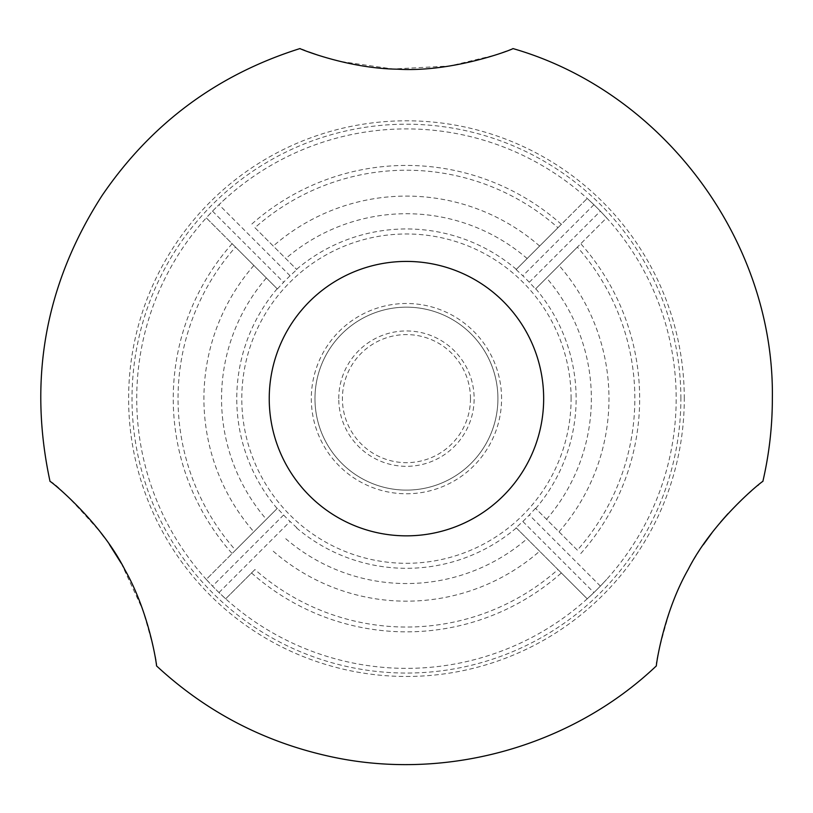 <?xml version="1.0" encoding="UTF-8"?>
<svg xmlns="http://www.w3.org/2000/svg" width="813" height="813" viewBox="0 0 813 813"><rect width="100%" height="100%" fill="white"/><g stroke="black" fill="none" stroke-linecap="round" stroke-linejoin="round"><path stroke-width="0.61" stroke-dasharray="4.07 3.05" d="M571.102 398.634A164.653 164.653 0 0 0 324.123 256.034A164.653 164.653 0 0 0 324.123 541.234A164.653 164.653 0 0 0 571.102 398.634M577.362 550.147L535.513 508.298L577.362 550.147A228.412 228.412 0 0 0 577.362 247.122L606.63 217.864L600.38 211.167A269.723 269.723 0 0 0 593.907 204.703L587.22 198.453L516.113 269.57L557.962 227.711A228.412 228.412 0 0 0 254.936 227.711L296.786 269.57L254.936 227.711M535.513 508.298L529.283 515.005A169.206 169.206 0 0 1 522.82 521.479L516.113 527.708L587.22 598.815L593.907 592.565A269.723 269.723 0 0 0 600.38 586.102L606.63 579.415A269.723 269.723 0 0 0 587.22 198.453A269.723 269.723 0 0 0 225.668 198.453L218.982 204.703A269.723 269.723 0 0 0 212.518 211.167L206.268 217.864L277.375 288.971L235.526 247.122A228.412 228.412 0 0 0 235.526 550.147L206.268 579.415A269.723 269.723 0 0 0 225.668 598.815L254.936 569.557A228.412 228.412 0 0 0 557.962 569.557L516.113 527.708M296.786 527.708L290.078 521.479A169.206 169.206 0 0 1 283.605 515.005L277.375 508.298L206.268 579.415L212.518 586.102A269.723 269.723 0 0 0 218.982 592.565L225.668 598.815A269.723 269.723 0 0 0 606.63 579.415M235.526 550.147L277.375 508.298M277.375 288.971L283.605 282.263A169.206 169.206 0 0 1 290.078 275.8L296.786 269.57M516.113 269.57L522.82 275.8A169.206 169.206 0 0 1 529.283 282.263L535.513 288.971L606.63 217.864M577.362 247.122L535.513 288.971M235.526 247.122L206.268 217.864A269.723 269.723 0 0 0 206.268 579.415M557.962 227.711L587.22 198.453M225.668 598.815L254.936 569.557M225.668 198.453A269.723 269.723 0 0 0 206.268 217.864M684.282 398.634A277.833 277.833 0 0 0 267.528 158.027A277.833 277.833 0 0 0 267.528 639.242A277.833 277.833 0 0 0 684.282 398.634M121.228 563.246L142.793 609.882C152.946 644.587 157.529 663.256 156.533 665.898M50.03 481.428C54.491 482.353 71.442 499.456 100.863 532.728M103.932 536.814L109.389 544.486M656.355 665.898C655.359 663.286 659.943 644.618 670.105 609.882C678.022 587.453 689.089 565.736 703.316 544.751M711.954 532.83L720.684 521.976M727.94 513.725L747.523 494.284M751.242 491.001L757.858 485.422M758.529 484.873L762.858 481.428M512.952 48.577L495.442 55.01L449.802 65.985L392.943 69.003L339.285 61.26L318.31 55.284M308.554 51.9L304.804 50.487M302.121 49.451L300.485 48.79M680.877 398.634A274.428 274.428 0 0 0 202.772 214.713A274.428 274.428 0 0 0 307.914 654.76A274.428 274.428 0 0 0 680.877 398.634M587.22 598.815L557.962 569.557M470.483 398.634A64.034 64.034 0 0 0 374.427 343.177A64.034 64.034 0 0 0 374.427 454.091A64.034 64.034 0 0 0 470.483 398.634M497.922 398.634A91.473 91.473 0 0 0 360.708 319.418A91.473 91.473 0 0 0 360.708 477.851A91.473 91.473 0 0 0 497.922 398.634A91.473 91.473 0 0 0 360.708 319.418A91.473 91.473 0 0 0 360.708 477.851A91.473 91.473 0 0 0 497.922 398.634A91.473 91.473 0 0 1 406.449 490.107A91.473 91.473 0 0 1 314.966 398.634A91.473 91.473 0 0 1 406.449 307.162A91.473 91.473 0 0 1 497.922 398.634A91.473 91.473 0 0 0 360.708 319.418A91.473 91.473 0 0 0 360.708 477.851A91.473 91.473 0 0 0 497.922 398.634A91.473 91.473 0 0 0 360.708 319.418A91.473 91.473 0 0 0 360.708 477.851A91.473 91.473 0 0 0 497.922 398.634M338.757 398.634A67.692 67.692 0 0 1 440.29 340.017A67.692 67.692 0 0 1 440.29 457.262A67.692 67.692 0 0 1 338.757 398.634M535.737 508.521A169.673 169.673 0 0 0 535.737 288.747M296.562 527.922A169.673 169.673 0 0 0 516.336 527.922M277.162 288.747A169.673 169.673 0 0 0 277.162 508.521M516.336 269.347A169.673 169.673 0 0 0 296.562 269.347M218.982 592.565L290.078 521.479M580.767 553.551A233.209 233.209 0 0 0 580.767 243.717M232.132 243.717A233.209 233.209 0 0 0 232.132 553.551M561.356 224.317A233.209 233.209 0 0 0 251.532 224.317M522.82 521.479L593.907 592.565M600.38 586.102L529.283 515.005M283.605 515.005L212.518 586.102M527.139 258.544A184.907 184.907 0 0 0 285.759 258.544M539.629 246.044A202.539 202.539 0 0 0 273.27 246.044M285.759 538.724A184.907 184.907 0 0 0 527.139 538.724M266.359 277.944A184.907 184.907 0 0 0 266.359 519.324M273.27 551.224A202.539 202.539 0 0 0 539.629 551.224M253.859 265.455A202.539 202.539 0 0 0 253.859 531.814M290.078 275.8L218.982 204.703M212.518 211.167L283.605 282.263M529.283 282.263L600.38 211.167M593.907 204.703L522.82 275.8M501.58 398.634A95.131 95.131 0 0 0 358.879 316.247A95.131 95.131 0 0 0 358.879 481.022A95.131 95.131 0 0 0 501.58 398.634M251.532 572.952A233.209 233.209 0 0 0 561.356 572.952M546.539 519.324A184.907 184.907 0 0 0 546.539 277.944M559.029 531.814A202.539 202.539 0 0 0 559.029 265.455"/><path stroke-width="1.22" d="M543.663 398.634A137.214 137.214 0 0 0 337.842 279.804A137.214 137.214 0 0 0 337.842 517.464A137.214 137.214 0 0 0 543.663 398.634M156.533 665.898C157.021 667.28 150.11 614.11 124.846 569.7C99.806 520.046 49.319 480.005 50.03 481.428C27.998 378.949 45.355 283.635 102.113 195.496C151.096 123.678 217.041 74.705 299.946 48.577C298.503 48.282 347.171 68.587 397.73 69.186C453.817 72.672 514.426 48.729 512.952 48.577C663.865 91.971 774.759 241.624 772.35 398.634C772.34 426.591 769.179 454.193 762.858 481.428C763.631 479.985 713.306 519.802 688.174 569.466C662.859 613.825 655.847 667.27 656.355 665.898C570.289 747.564 443.044 782.38 327.385 755.897C262.386 741.182 205.435 711.182 156.533 665.898M100.863 532.728L103.932 536.814M109.389 544.486L121.228 563.246M703.316 544.751L711.954 532.83M720.684 521.976L727.94 513.725M747.523 494.284L751.242 491.001M757.858 485.422L758.529 484.873M318.31 55.284L308.554 51.9M304.804 50.487L302.121 49.451M300.485 48.79L299.946 48.577"/></g></svg>
